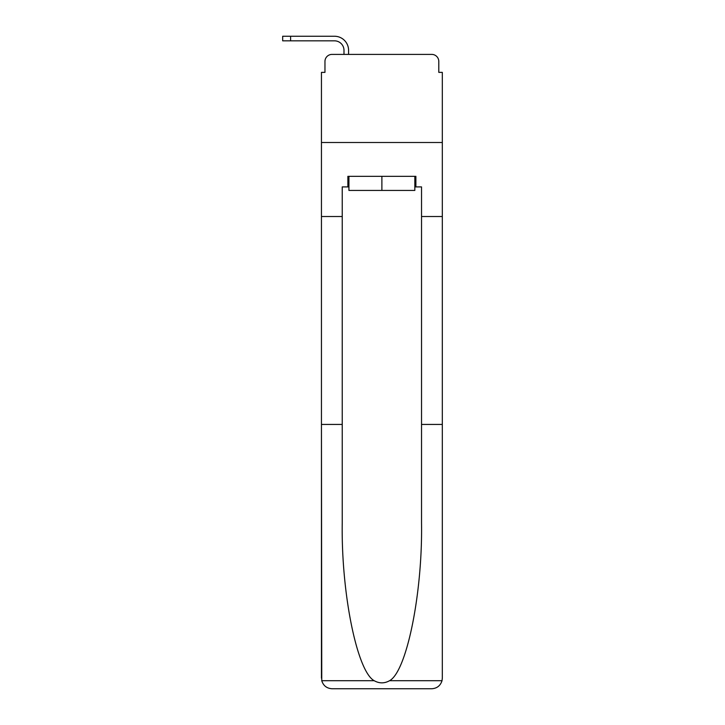 <?xml version="1.0" encoding="UTF-8"?>
<svg xmlns="http://www.w3.org/2000/svg" width="725" height="725" viewBox="0 0 725 725"><rect width="100%" height="100%" fill="white"/><g stroke="black" fill="none" stroke-linecap="round" stroke-linejoin="round"><path stroke-width="1.09" d="M324.963 61.444L324.963 72.373L324.963 61.444A7.051 7.051 0 0 1 332.014 54.402L343.994 54.402L343.994 50.342A9.516 9.516 0 0 0 334.479 40.836L282.678 40.836L282.678 36.25L334.479 36.25A14.092 14.092 0 0 1 348.58 50.342L348.58 54.402L354.398 54.402M414.836 186.905L415.887 186.905L415.887 176.338L347.873 176.338L347.873 186.905L342.236 186.905L342.236 523.015C341.14 593.05 357.053 671.504 374.209 680.712C379.32 683.557 384.431 683.557 389.561 680.712C406.716 671.504 422.621 593.05 421.533 523.015L421.533 424.433L442.322 424.433L442.322 678.174L442.322 72.373L438.797 72.373L438.797 61.444A7.051 7.051 0 0 0 431.747 54.402L332.014 54.402M342.236 216.512L321.447 216.512L321.447 142.508L442.322 142.508L321.447 142.508L321.447 72.373L324.963 72.373M409.371 54.402L431.747 54.402M438.797 72.373L438.797 61.444M342.236 424.433L321.447 424.433L321.755 680.712C323.35 685.714 326.776 688.397 332.014 688.75L431.747 688.75C436.994 688.397 440.41 685.714 442.014 680.712L442.322 678.174M404.967 688.75L431.747 688.75L404.967 688.75M321.447 678.174L321.447 216.512M415.887 186.905L421.533 186.905L421.533 216.512L442.322 216.512M421.533 424.433L421.533 216.512M347.873 186.905L348.933 186.905M348.933 176.338L348.933 190.43L414.836 190.43L414.836 176.338M381.885 176.338L381.885 190.43M343.994 50.342A9.516 9.516 0 0 0 334.479 40.836A9.516 9.516 0 0 1 343.994 50.342A9.516 9.516 0 0 0 334.479 40.836A9.516 9.516 0 0 1 343.994 50.342A9.516 9.516 0 0 0 334.479 40.836A9.516 9.516 0 0 1 343.994 50.342A9.516 9.516 0 0 0 334.479 40.836A9.516 9.516 0 0 1 343.994 50.342A9.516 9.516 0 0 0 334.479 40.836A9.516 9.516 0 0 1 343.994 50.342A9.516 9.516 0 0 0 334.479 40.836A9.516 9.516 0 0 1 343.994 50.342A9.516 9.516 0 0 0 334.479 40.836A9.516 9.516 0 0 1 343.994 50.342A9.516 9.516 0 0 0 334.479 40.836A9.516 9.516 0 0 1 343.994 50.342A9.516 9.516 0 0 0 334.479 40.836A9.516 9.516 0 0 1 343.994 50.342A9.516 9.516 0 0 0 334.479 40.836A9.516 9.516 0 0 1 343.994 50.342M290.607 36.25L334.479 36.25L290.607 36.25L334.479 36.25L290.607 36.25L334.479 36.25L290.607 36.25L334.479 36.25L290.607 36.25L334.479 36.25L290.607 36.25L334.479 36.25L290.607 36.25L334.479 36.25L290.607 36.25L334.479 36.25L290.607 36.25L334.479 36.25L290.607 36.25L334.479 36.25L290.607 36.25L290.607 40.836M321.755 680.712L374.209 680.712M389.561 680.712L442.014 680.712"/></g></svg>
